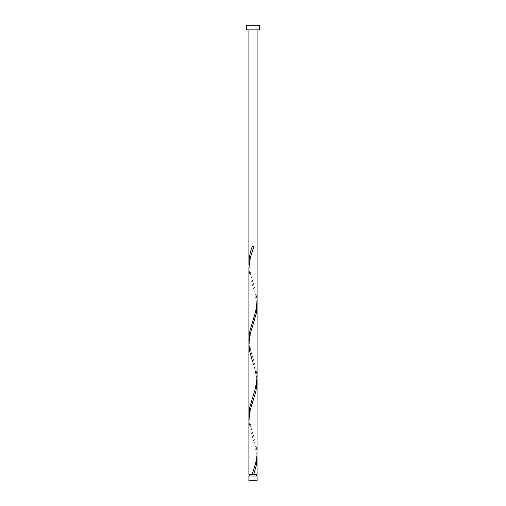 <?xml version="1.0" encoding="UTF-8"?>
<svg xmlns="http://www.w3.org/2000/svg" width="506" height="506" viewBox="0 0 506 506"><rect width="100%" height="100%" fill="white"/><g stroke="black" fill="none" stroke-linecap="round" stroke-linejoin="round"><path stroke-width="0.38" stroke-dasharray="2.53 1.9" d="M249.724 475.988L256.276 475.988L249.724 475.988M257.099 474.35L248.901 474.35M257.016 455.375L255.264 445.887L250.09 429.284L248.901 419.841M248.984 417.425L250.736 426.912L255.91 443.515L257.099 452.952M257.099 381.891L255.884 372.359L252.589 361.708C255.169 367.609 256.346 374.687 256.112 382.947C255.132 389.209 253.961 393.972 252.589 397.242M257.016 303.575L255.264 294.087L250.09 277.484L248.901 268.041M248.984 265.625L250.736 275.112L255.91 291.715L257.099 301.152M248.984 341.525L250.736 351.012L255.91 367.615L257.099 377.052M248.901 29.854L257.099 29.854L248.901 29.854M246.624 29.854L259.376 29.854M246.624 25.3L259.376 25.3M257.099 475.988L248.901 475.988M248.901 480.7L257.099 480.7M253.816 246.65L252.184 246.65M253.411 283.392C252.039 280.122 250.868 275.359 249.888 269.097C249.654 260.837 250.831 253.759 253.411 247.858M252.589 321.342C253.961 318.072 255.132 313.309 256.112 307.047C256.346 298.787 255.169 291.709 252.589 285.808M253.411 359.292C252.039 356.022 250.868 351.259 249.888 344.997C249.654 336.737 250.831 329.659 253.411 323.758M253.411 435.192C252.039 431.922 250.868 427.159 249.888 420.897C249.654 412.637 250.831 405.559 253.411 399.658M252.589 473.142C253.961 469.872 255.132 465.109 256.112 458.847C256.346 450.587 255.169 443.509 252.589 437.608"/><path stroke-width="0.76" d="M257.099 480.7L248.901 480.7L248.901 475.988L257.099 475.988L257.099 480.7M256.276 475.988L256.276 474.35M249.724 475.988L249.724 474.35M259.376 29.854L246.624 29.854L246.624 25.3L259.376 25.3L259.376 29.854M252.184 474.35L255.884 462.49L257.016 455.375L257.099 381.891L255.91 391.334L250.116 410.309L248.901 419.797L248.901 474.35L257.099 474.35L257.016 455.375M253.816 474.35L256.415 464.862L257.099 457.791M248.901 419.841L248.901 339.102L249.584 332.037L255.884 310.69L257.099 301.152L257.099 377.103L255.884 386.59L249.584 407.937L248.984 417.425M252.589 361.708L249.584 351.012L248.901 343.941L248.901 415.002L248.901 267.997L250.116 258.509L253.816 246.65L252.184 246.65C250.141 252.165 249.047 257.687 248.901 263.202L248.984 265.625M248.984 341.525L248.901 268.041L248.901 343.941L250.116 334.409L256.415 313.062L257.016 303.575M248.901 263.202L248.901 29.854M257.099 381.891L257.099 305.991M257.099 301.152L257.099 29.854"/></g></svg>
